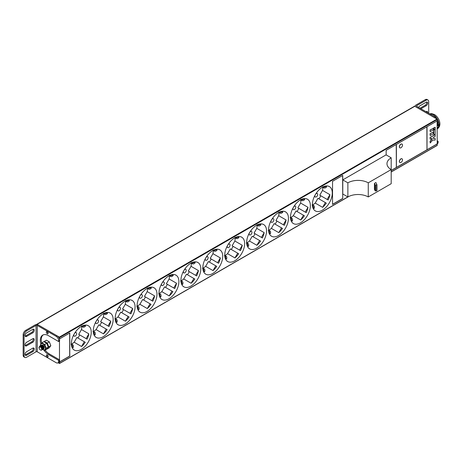 <?xml version="1.0" encoding="UTF-8"?>
<svg xmlns="http://www.w3.org/2000/svg" width="463" height="463" viewBox="0 0 463 463"><rect width="100%" height="100%" fill="white"/><g stroke="black" fill="none" stroke-linecap="round" stroke-linejoin="round"><path stroke-width="0.69" d="M58.095 362.766L59.513 363.501L59.588 362.008L69.78 356.128L69.78 333.001L59.588 338.881L59.333 337.116L436.956 119.101L437.211 120.866L427.019 126.746L427.019 149.873L437.211 143.987L437.113 120.924M436.956 119.101L414.79 106.299A0.723 0.417 -120 0 0 414.431 106.264L36.803 324.285A0.723 0.417 -120 0 0 36.658 324.54M391.194 171.883L436.956 145.463M437.211 145.313L437.211 143.987M402.509 159.822A2.165 1.25 120 0 0 402.063 158.832A2.165 1.25 120 0 0 400.397 159.411A2.165 1.25 120 0 0 399.453 161.587A2.165 1.25 120 0 0 399.899 162.577A2.165 1.25 120 0 0 401.566 161.992A2.165 1.25 120 0 0 402.509 159.822M402.509 145.11A2.165 1.25 120 0 0 402.063 144.12A2.165 1.25 120 0 0 400.397 144.699A2.165 1.25 120 0 0 399.453 146.875A2.165 1.25 120 0 0 399.899 147.865A2.165 1.25 120 0 0 401.566 147.286A2.165 1.25 120 0 0 402.509 145.11M426.973 149.902L426.973 126.775L396.392 144.433L396.392 167.56L426.973 149.902L426.869 126.839M391.194 170.558L396.34 167.589L396.34 144.462L386.148 150.342L386.148 154.902M386.101 154.874L342.782 179.887L347.875 182.827A14.417 8.322 180 0 1 368.264 182.827L391.194 169.585A14.417 8.322 180 0 1 386.975 163.705A14.417 8.322 180 0 1 391.194 157.819L386.101 154.874M391.194 157.819L391.194 183.713L368.264 196.949A14.417 8.322 180 0 0 347.875 196.949L342.782 194.009L342.782 179.887M342.73 198.54L342.73 175.413L332.538 181.299L332.538 204.426L342.73 198.54L342.632 175.471M312.409 204.484A14.052 8.114 120 0 0 315.32 210.914A14.052 8.114 120 0 0 326.149 207.152A14.052 8.114 120 0 0 332.284 193.007A14.052 8.114 120 0 0 329.372 186.572A14.052 8.114 120 0 0 318.544 190.339A14.052 8.114 120 0 0 312.409 204.484M290.498 217.135A14.052 8.114 120 0 0 293.403 223.565A14.052 8.114 120 0 0 304.237 219.803A14.052 8.114 120 0 0 310.372 205.659A14.052 8.114 120 0 0 307.461 199.223A14.052 8.114 120 0 0 296.627 202.991A14.052 8.114 120 0 0 290.498 217.135M268.581 229.787A14.052 8.114 120 0 0 271.492 236.217A14.052 8.114 120 0 0 282.32 232.455A14.052 8.114 120 0 0 288.455 218.31A14.052 8.114 120 0 0 285.544 211.875A14.052 8.114 120 0 0 274.715 215.642A14.052 8.114 120 0 0 268.581 229.787M246.669 242.438A14.052 8.114 120 0 0 249.58 248.868A14.052 8.114 120 0 0 260.409 245.106A14.052 8.114 120 0 0 266.543 230.962A14.052 8.114 120 0 0 263.632 224.526A14.052 8.114 120 0 0 252.804 228.294A14.052 8.114 120 0 0 246.669 242.438M224.752 255.09A14.052 8.114 120 0 0 227.663 261.52A14.052 8.114 120 0 0 238.497 257.758A14.052 8.114 120 0 0 244.632 243.613A14.052 8.114 120 0 0 241.721 237.183A14.052 8.114 120 0 0 230.887 240.945A14.052 8.114 120 0 0 224.752 255.09M202.84 267.741A14.052 8.114 120 0 0 205.751 274.171A14.052 8.114 120 0 0 216.58 270.409A14.052 8.114 120 0 0 222.715 256.265A14.052 8.114 120 0 0 219.803 249.835A14.052 8.114 120 0 0 208.975 253.597A14.052 8.114 120 0 0 202.84 267.741M180.929 280.393A14.052 8.114 120 0 0 183.84 286.829A14.052 8.114 120 0 0 194.668 283.061A14.052 8.114 120 0 0 200.803 268.916A14.052 8.114 120 0 0 197.892 262.486A14.052 8.114 120 0 0 187.064 266.248A14.052 8.114 120 0 0 180.929 280.393M159.012 293.044A14.052 8.114 120 0 0 161.923 299.48A14.052 8.114 120 0 0 172.757 295.712A14.052 8.114 120 0 0 178.892 281.568A14.052 8.114 120 0 0 175.981 275.138A14.052 8.114 120 0 0 165.146 278.9A14.052 8.114 120 0 0 159.012 293.044M137.1 305.696A14.052 8.114 120 0 0 140.011 312.131A14.052 8.114 120 0 0 150.84 308.364A14.052 8.114 120 0 0 156.974 294.219A14.052 8.114 120 0 0 154.063 287.789A14.052 8.114 120 0 0 143.235 291.551A14.052 8.114 120 0 0 137.1 305.696M115.189 318.347A14.052 8.114 120 0 0 118.1 324.783A14.052 8.114 120 0 0 128.928 321.015A14.052 8.114 120 0 0 135.063 306.871A14.052 8.114 120 0 0 132.152 300.441A14.052 8.114 120 0 0 121.323 304.203A14.052 8.114 120 0 0 115.189 318.347M93.271 330.999A14.052 8.114 120 0 0 96.182 337.434A14.052 8.114 120 0 0 107.011 333.667A14.052 8.114 120 0 0 113.146 319.522A14.052 8.114 120 0 0 110.24 313.092A14.052 8.114 120 0 0 99.406 316.854A14.052 8.114 120 0 0 93.271 330.999M71.36 343.65A14.052 8.114 120 0 0 74.271 350.086A14.052 8.114 120 0 0 85.099 346.318A14.052 8.114 120 0 0 91.234 332.174A14.052 8.114 120 0 0 88.323 325.744A14.052 8.114 120 0 0 77.495 329.506A14.052 8.114 120 0 0 71.36 343.65M396.392 167.438L426.869 149.844M399.847 162.542A2.165 1.25 -60 0 1 399.795 162.513A2.165 1.25 -60 0 1 399.349 161.523A2.165 1.25 -60 0 1 400.292 159.347A2.165 1.25 -60 0 1 401.959 158.768A2.165 1.25 -60 0 1 402.011 158.803M399.847 147.83A2.165 1.25 -60 0 1 399.795 147.801A2.165 1.25 -60 0 1 399.349 146.812A2.165 1.25 -60 0 1 400.292 144.635A2.165 1.25 -60 0 1 401.959 144.057A2.165 1.25 -60 0 1 402.011 144.091M396.34 167.589L396.241 144.52M391.194 170.442L396.241 167.525M347.875 196.949L347.875 182.827M368.264 196.949L368.264 182.827M374.434 183.383L375.192 185.009L376.94 184.789L375.904 182.532L374.434 183.383L374.434 189.269L375.192 190.889L376.94 190.675L376.928 184.847M332.538 204.305L342.632 198.482M322.601 207.337A14.052 8.114 120 0 0 326.322 203.124L325.356 202.562L322.601 207.337L315.21 203.072A14.052 8.114 120 0 1 312.421 204.993M318.938 198.859A14.052 8.114 120 0 0 320.737 195.733L328.128 200.004A14.052 8.114 120 0 0 329.916 194.668L327.156 199.443L328.128 200.004M322.792 187.023A14.052 8.114 120 0 1 322.804 187.532A14.052 8.114 120 0 1 322.526 190.403L329.916 194.668M314.713 210.497A14.052 8.114 120 0 0 315.002 210.601L314.475 210.295M325.356 202.562L317.965 198.297L315.21 203.072M322.526 190.403L319.765 195.178L320.737 195.733M315.031 195.201A2.02 1.163 120 0 0 314.863 196.075A2.02 1.163 120 0 0 315.28 196.995A2.02 1.163 120 0 0 316.837 196.457A2.02 1.163 120 0 0 317.716 194.425A2.02 1.163 120 0 0 317.3 193.499A2.02 1.163 120 0 0 315.621 194.182M328.412 186.155L328.944 186.462A14.052 8.114 120 0 0 328.707 186.259M319.765 195.178L327.156 199.443M300.684 219.989A14.052 8.114 120 0 0 304.411 215.775L303.444 215.214L300.684 219.989L293.293 215.723A14.052 8.114 120 0 1 290.504 217.645M297.02 211.51A14.052 8.114 120 0 0 298.826 208.385L306.211 212.656A14.052 8.114 120 0 0 307.999 207.32L305.244 212.095L306.211 212.656M300.881 199.675A14.052 8.114 120 0 1 300.892 200.184A14.052 8.114 120 0 1 300.609 203.054L307.999 207.32M292.795 223.149A14.052 8.114 120 0 0 293.091 223.253L292.564 222.946M303.444 215.214L296.054 210.949L293.293 215.723M300.609 203.054L297.854 207.829L298.826 208.385M293.12 207.852A2.02 1.163 120 0 0 292.952 208.726A2.02 1.163 120 0 0 293.368 209.646A2.02 1.163 120 0 0 294.925 209.108A2.02 1.163 120 0 0 295.805 207.077A2.02 1.163 120 0 0 295.388 206.151A2.02 1.163 120 0 0 293.704 206.834M306.5 198.806L307.027 199.113A14.052 8.114 120 0 0 306.795 198.911M297.854 207.829L305.244 212.095M278.772 232.64A14.052 8.114 120 0 0 282.499 228.427L281.527 227.865L278.772 232.64L271.382 228.375A14.052 8.114 120 0 1 268.592 230.296M275.109 224.161A14.052 8.114 120 0 0 276.909 221.036L284.299 225.307A14.052 8.114 120 0 0 286.088 219.971L283.333 224.746L284.299 225.307M278.969 212.326A14.052 8.114 120 0 1 278.975 212.841A14.052 8.114 120 0 1 278.697 215.706L286.088 219.971M270.884 235.8A14.052 8.114 120 0 0 271.179 235.904L270.647 235.598M281.527 227.865L274.137 223.6L271.382 228.375M278.697 215.706L275.942 220.481L276.909 221.036M271.202 220.504A2.02 1.163 120 0 0 271.034 221.378A2.02 1.163 120 0 0 271.457 222.298A2.02 1.163 120 0 0 273.008 221.76A2.02 1.163 120 0 0 273.888 219.728A2.02 1.163 120 0 0 273.471 218.802A2.02 1.163 120 0 0 271.793 219.485M284.589 211.458L285.115 211.765A14.052 8.114 120 0 0 284.878 211.562M275.942 220.481L283.333 224.746M256.861 245.292A14.052 8.114 120 0 0 260.582 241.078L259.616 240.517L256.861 245.292L249.47 241.026A14.052 8.114 120 0 1 246.681 242.948M253.197 236.813A14.052 8.114 120 0 0 254.997 233.688L262.388 237.959A14.052 8.114 120 0 0 264.176 232.623L261.416 237.397L262.388 237.959M257.052 224.977A14.052 8.114 120 0 1 257.063 225.493A14.052 8.114 120 0 1 256.786 228.357L264.176 232.623M248.972 248.452A14.052 8.114 120 0 0 249.262 248.556L248.735 248.249M259.616 240.517L252.225 236.252L249.47 241.026M256.786 228.357L254.025 233.132L254.997 233.688M249.291 233.155A2.02 1.163 120 0 0 249.123 234.029A2.02 1.163 120 0 0 249.54 234.949A2.02 1.163 120 0 0 251.096 234.411A2.02 1.163 120 0 0 251.976 232.38A2.02 1.163 120 0 0 251.559 231.454A2.02 1.163 120 0 0 249.881 232.137M262.671 224.109L263.204 224.416A14.052 8.114 120 0 0 262.967 224.214M254.025 233.132L261.416 237.397M234.944 257.943A14.052 8.114 120 0 0 238.671 253.73L237.704 253.168L234.944 257.943L227.553 253.678A14.052 8.114 120 0 1 224.763 255.599M231.28 249.464A14.052 8.114 120 0 0 233.08 246.345L240.471 250.61A14.052 8.114 120 0 0 242.259 245.274L239.504 250.049L240.471 250.61M235.14 237.629A14.052 8.114 120 0 1 235.152 238.144A14.052 8.114 120 0 1 234.868 241.009L242.259 245.274M227.055 261.103A14.052 8.114 120 0 0 227.35 261.207L226.824 260.901M237.704 253.168L230.314 248.903L227.553 253.678M234.868 241.009L232.113 245.784L233.08 246.345M227.379 245.807A2.02 1.163 120 0 0 227.211 246.681A2.02 1.163 120 0 0 227.628 247.601A2.02 1.163 120 0 0 229.185 247.063A2.02 1.163 120 0 0 230.065 245.031A2.02 1.163 120 0 0 229.648 244.105A2.02 1.163 120 0 0 227.964 244.788M240.76 236.761L241.287 237.068A14.052 8.114 120 0 0 241.055 236.865M232.113 245.784L239.504 250.049M213.032 270.595A14.052 8.114 120 0 0 216.759 266.381L215.787 265.82L213.032 270.595L205.641 266.329A14.052 8.114 120 0 1 202.852 268.251M209.369 262.116A14.052 8.114 120 0 0 211.169 258.996L218.559 263.262A14.052 8.114 120 0 0 220.347 257.926L217.587 262.7L218.559 263.262M213.229 250.28A14.052 8.114 120 0 1 213.235 250.796A14.052 8.114 120 0 1 212.957 253.66L220.347 257.926M205.144 273.755A14.052 8.114 120 0 0 205.439 273.859L204.906 273.552M215.787 265.82L208.396 261.554L205.641 266.329M212.957 253.66L210.202 258.435L211.169 258.996M205.462 258.458A2.02 1.163 120 0 0 205.294 259.332A2.02 1.163 120 0 0 205.717 260.252A2.02 1.163 120 0 0 207.268 259.714A2.02 1.163 120 0 0 208.147 257.683A2.02 1.163 120 0 0 207.731 256.757A2.02 1.163 120 0 0 206.052 257.44M218.849 249.412L219.375 249.719A14.052 8.114 120 0 0 219.138 249.516M210.202 258.435L217.587 262.7M191.115 283.246A14.052 8.114 120 0 0 194.842 279.033L193.875 278.471L191.115 283.246L183.73 278.981A14.052 8.114 120 0 1 180.935 280.902M187.451 274.767A14.052 8.114 120 0 0 189.257 271.648L196.648 275.913A14.052 8.114 120 0 0 198.43 270.577L195.675 275.352L196.648 275.913M191.312 262.932A14.052 8.114 120 0 1 191.323 263.447A14.052 8.114 120 0 1 191.045 266.312L198.43 270.577M183.232 286.406A14.052 8.114 120 0 0 183.522 286.51L182.995 286.203M193.875 278.471L186.485 274.206L183.73 278.981M191.045 266.312L188.285 271.087L189.257 271.648M183.551 271.11A2.02 1.163 120 0 0 183.383 271.984A2.02 1.163 120 0 0 183.799 272.904A2.02 1.163 120 0 0 185.356 272.366A2.02 1.163 120 0 0 186.236 270.334A2.02 1.163 120 0 0 185.819 269.414A2.02 1.163 120 0 0 184.135 270.091M196.931 262.064L197.458 262.371A14.052 8.114 120 0 0 197.226 262.168M188.285 271.087L195.675 275.352M169.203 295.898A14.052 8.114 120 0 0 172.93 291.684L171.958 291.123L169.203 295.898L161.813 291.632A14.052 8.114 120 0 1 159.023 293.554M165.54 287.419A14.052 8.114 120 0 0 167.34 284.299L174.73 288.565A14.052 8.114 120 0 0 176.519 283.229L173.764 288.003L174.73 288.565M169.4 275.583A14.052 8.114 120 0 1 169.412 276.098A14.052 8.114 120 0 1 169.128 278.963L176.519 283.229M161.315 299.057A14.052 8.114 120 0 0 161.61 299.162L161.083 298.855M171.958 291.123L164.573 286.857L161.813 291.632M169.128 278.963L166.373 283.738L167.34 284.299M161.639 283.761A2.02 1.163 120 0 0 161.471 284.635A2.02 1.163 120 0 0 161.888 285.555A2.02 1.163 120 0 0 163.445 285.017A2.02 1.163 120 0 0 164.324 282.986A2.02 1.163 120 0 0 163.902 282.065A2.02 1.163 120 0 0 162.224 282.743M175.02 274.715L175.546 275.022A14.052 8.114 120 0 0 175.315 274.819M166.373 283.738L173.764 288.003M147.292 308.549A14.052 8.114 120 0 0 151.019 304.336L150.047 303.774L147.292 308.549L139.901 304.284A14.052 8.114 120 0 1 137.112 306.205M143.628 300.07A14.052 8.114 120 0 0 145.428 296.951L152.819 301.216A14.052 8.114 120 0 0 154.607 295.88L151.847 300.655L152.819 301.216M147.489 288.235A14.052 8.114 120 0 1 147.494 288.75A14.052 8.114 120 0 1 147.217 291.615L154.607 295.88M139.404 311.709A14.052 8.114 120 0 0 139.693 311.813L139.166 311.506M150.047 303.774L142.656 299.509L139.901 304.284M147.217 291.615L144.462 296.389L145.428 296.951M139.722 296.413A2.02 1.163 120 0 0 139.554 297.287A2.02 1.163 120 0 0 139.971 298.213A2.02 1.163 120 0 0 141.528 297.668A2.02 1.163 120 0 0 142.407 295.637A2.02 1.163 120 0 0 141.991 294.717A2.02 1.163 120 0 0 140.312 295.394M153.108 287.367L153.635 287.673A14.052 8.114 120 0 0 153.398 287.471M144.462 296.389L151.847 300.655M125.375 321.2A14.052 8.114 120 0 0 129.102 316.987L128.135 316.426L125.375 321.2L117.99 316.935A14.052 8.114 120 0 1 115.194 318.857M121.711 312.722A14.052 8.114 120 0 0 123.517 309.602L130.907 313.868A14.052 8.114 120 0 0 132.69 308.532L129.935 313.306L130.907 313.868M125.571 300.886A14.052 8.114 120 0 1 125.583 301.401A14.052 8.114 120 0 1 125.305 304.266L132.69 308.532M117.492 324.36A14.052 8.114 120 0 0 117.781 324.465L117.255 324.158M128.135 316.426L120.745 312.16L117.99 316.935M125.305 304.266L122.545 309.041L123.517 309.602M117.81 309.064A2.02 1.163 120 0 0 117.643 309.938A2.02 1.163 120 0 0 118.059 310.864A2.02 1.163 120 0 0 119.616 310.32A2.02 1.163 120 0 0 120.496 308.289A2.02 1.163 120 0 0 120.079 307.368A2.02 1.163 120 0 0 118.395 308.045M131.191 300.018L131.718 300.325A14.052 8.114 120 0 0 131.486 300.122M122.545 309.041L129.935 313.306M103.463 333.852A14.052 8.114 120 0 0 107.19 329.639L106.218 329.077L103.463 333.852L96.072 329.587A14.052 8.114 120 0 1 93.283 331.514M99.8 325.373A14.052 8.114 120 0 0 101.6 322.254L108.99 326.519A14.052 8.114 120 0 0 110.779 321.183L108.024 325.958L108.99 326.519M103.66 313.538A14.052 8.114 120 0 1 103.671 314.053A14.052 8.114 120 0 1 103.388 316.918L110.779 321.183M95.575 337.012A14.052 8.114 120 0 0 95.87 337.116L95.343 336.809M106.218 329.077L98.833 324.812L96.072 329.587M103.388 316.918L100.633 321.692L101.6 322.254M95.899 321.716A2.02 1.163 120 0 0 95.731 322.589A2.02 1.163 120 0 0 96.148 323.515A2.02 1.163 120 0 0 97.699 322.971A2.02 1.163 120 0 0 98.584 320.94A2.02 1.163 120 0 0 98.162 320.02A2.02 1.163 120 0 0 96.483 320.697M109.28 312.67L109.806 312.976A14.052 8.114 120 0 0 109.569 312.774M100.633 321.692L108.024 325.958M81.552 346.503A14.052 8.114 120 0 0 85.273 342.29L84.307 341.729L81.552 346.503L74.161 342.238A14.052 8.114 120 0 1 71.371 344.165M77.888 338.025A14.052 8.114 120 0 0 79.688 334.905L87.079 339.171A14.052 8.114 120 0 0 88.867 333.835L86.106 338.609L87.079 339.171M81.748 326.189A14.052 8.114 120 0 1 81.754 326.704A14.052 8.114 120 0 1 81.476 329.569L88.867 333.835M73.663 349.663A14.052 8.114 120 0 0 73.953 349.768L73.426 349.461M84.307 341.729L76.916 337.463L74.161 342.238M81.476 329.569L78.722 334.344L79.688 334.905M73.982 334.367A2.02 1.163 120 0 0 73.814 335.241A2.02 1.163 120 0 0 74.23 336.167A2.02 1.163 120 0 0 75.787 335.623A2.02 1.163 120 0 0 76.667 333.591A2.02 1.163 120 0 0 76.25 332.671A2.02 1.163 120 0 0 74.572 333.348M87.362 325.321L87.895 325.628A14.052 8.114 120 0 0 87.657 325.425M78.722 334.344L86.106 338.609M427.019 149.757L437.113 143.929M435.197 127.215L433.669 127.921L433.825 129.599L435.197 128.801L435.197 127.215L433.825 128.008L433.825 129.599M433.362 128.274L430.046 130.01L430.202 131.689L433.362 129.86L433.362 128.274L430.202 130.103L430.202 131.689M435.197 129.333L433.669 130.039L433.825 134.895L435.197 134.096L435.197 129.333L433.825 130.126L433.825 134.895M433.362 131.978L430.046 133.72L430.202 135.555L433.362 133.726L433.362 131.978L430.202 133.807L430.202 135.555M435.197 134.629L430.046 137.424L430.202 139.265L431.991 138.229L431.991 139.328L430.202 141.383L430.202 142.969L432.673 140.127L435.197 140.081L435.197 138.495L433.362 138.53L433.362 137.436L435.197 136.377L435.197 134.629L430.202 137.517L430.202 139.265M431.834 138.315L431.834 139.241L430.046 141.29L430.202 142.969M435.197 138.495L433.362 138.437M59.333 337.116L37.167 324.32A0.723 0.417 -120 0 0 36.803 324.285M59.588 338.881L59.484 339.327M59.484 341.092L59.484 359.803M59.484 361.453L59.484 361.95L69.676 356.064L69.676 333.059M39.1 347.267L38.95 347.36A2.165 1.25 -120 0 0 39.893 349.536A2.165 1.25 -120 0 0 41.56 350.115A2.165 1.25 -120 0 0 41.56 347.615L41.184 347.111L39.1 347.267L39.604 346.249L40.732 346.33L41.959 349.883L42.318 348.118L41.583 346.874L40.831 346.266L39.598 346.249M41.138 346.092L42.376 349.64L42.746 347.939L42.023 346.677L41.242 346.035L40.009 346.017L41.138 346.092M42.874 349.351L43.152 347.707L42.422 346.428L41.647 345.797L40.512 345.722L41.548 345.855L42.613 349.472M43.238 349.137L43.551 347.435L42.81 346.174L42.058 345.56L40.871 345.52M40.813 345.548L41.954 345.624L43.181 349.177M41.085 345.415L42.364 345.386L43.429 349.004M43.649 348.905L43.962 347.209L43.221 345.942L42.463 345.329L41.282 345.282M41.496 345.178L42.77 345.149L43.84 348.766M44.002 348.703L44.367 346.978L43.638 345.711L42.874 345.091L41.687 345.045M41.248 347.186L41.919 348.373L41.612 350.08M41.589 346.885L42.33 348.147M42.006 346.654L42.741 347.921M42.411 346.417L43.146 347.69M41.56 347.615L41.919 348.373M42.81 346.174L43.551 347.435M43.221 345.942L43.956 347.209M58.668 341.561L58.668 340.739A3.606 2.078 -120 0 0 56.121 336.323L37.266 325.437A0.862 0.498 0 0 0 36.045 325.437L26.617 330.883A3.606 2.078 120 0 0 24.064 335.293L24.064 355.775A3.606 2.078 120 0 0 24.811 357.424L23.897 356.892A3.606 2.078 -60 0 1 23.15 355.243L23.15 334.766A3.606 2.078 -60 0 1 25.697 330.35L35.124 324.91A2.165 1.25 180 0 1 38.186 324.91L57.042 335.797A3.606 2.078 60 0 1 59.588 340.207L59.588 341.034L58.668 341.561L48.476 335.675A11.529 6.656 -120 0 0 42.712 335.108A11.529 6.656 -120 0 0 40.854 344.026M43.736 350.011A11.529 6.656 -120 0 0 48.476 354.508L58.668 360.393L59.588 359.861L59.588 360.689A3.606 2.078 60 0 1 58.842 362.338L57.921 362.865A3.606 2.078 -120 0 1 56.121 362.685L37.266 351.799A0.862 0.498 0 0 0 36.045 351.799L26.617 357.245A3.606 2.078 120 0 1 24.811 357.424M26.617 342.296A2.165 1.25 120 0 0 25.205 344.2A2.165 1.25 120 0 0 25.534 345.936A2.165 1.25 120 0 0 26.617 345.826L32.728 342.296A2.165 1.25 120 0 0 34.14 340.392A2.165 1.25 120 0 0 33.811 338.661A2.165 1.25 120 0 0 32.728 338.766L26.617 342.296M26.617 332.88A2.165 1.25 120 0 0 25.205 334.79A2.165 1.25 120 0 0 25.534 336.52A2.165 1.25 120 0 0 26.617 336.41L32.728 332.88A2.165 1.25 120 0 0 34.14 330.976A2.165 1.25 120 0 0 33.811 329.245A2.165 1.25 120 0 0 32.728 329.349L26.617 332.88M26.617 355.243L32.728 351.712A2.165 1.25 120 0 0 34.14 349.808A2.165 1.25 120 0 0 33.811 348.072A2.165 1.25 120 0 0 32.728 348.182L26.617 351.712A2.165 1.25 120 0 0 25.205 353.616A2.165 1.25 120 0 0 25.534 355.352A2.165 1.25 120 0 0 26.617 355.243L25.697 354.716L31.814 351.185A2.165 1.25 120 0 0 33.249 347.985M25.176 345.491A2.165 1.25 120 0 0 25.697 345.3L31.814 341.769A2.165 1.25 120 0 0 33.249 338.569M25.176 336.08A2.165 1.25 120 0 0 25.697 335.883L31.814 332.353A2.165 1.25 120 0 0 33.249 329.158M25.176 354.907A2.165 1.25 120 0 0 25.697 354.716M58.668 360.393L58.668 361.215A3.606 2.078 -120 0 1 57.921 362.865M47.203 354.947A1.262 0.729 -120 0 0 46.572 354.884A1.262 0.729 -120 0 0 46.381 355.897A1.262 0.729 -120 0 0 47.203 357.008A1.262 0.729 -120 0 0 47.834 357.071A1.262 0.729 -120 0 0 48.03 356.059A1.262 0.729 -120 0 0 47.203 354.947M47.203 331.705A1.262 0.729 -120 0 0 46.572 331.641A1.262 0.729 -120 0 0 46.381 332.654A1.262 0.729 -120 0 0 47.203 333.765A1.262 0.729 -120 0 0 47.834 333.829A1.262 0.729 -120 0 0 48.03 332.816A1.262 0.729 -120 0 0 47.203 331.705M59.588 359.861L49.396 353.975A11.529 6.656 -120 0 1 45.166 350.173M43.192 334.871A11.529 6.656 -120 0 0 41.647 343.019M47.232 354.965A1.262 0.729 -120 0 0 48.094 356.464M47.232 331.722A1.262 0.729 -120 0 0 48.094 333.221M428.703 113.273L428.703 101.681A3.606 2.078 120 0 0 427.957 100.031A3.606 2.078 120 0 0 426.157 100.211L425.237 99.678A3.606 2.078 -60 0 1 427.036 99.499L427.957 100.031M425.237 99.678L415.809 105.124A2.165 1.25 0 0 0 415.178 106.004A2.165 1.25 0 0 0 415.809 106.889L434.664 117.776L435.585 117.243L416.729 106.357A0.862 0.498 180 0 1 416.474 106.004A0.862 0.498 180 0 1 416.729 105.651L426.157 100.211M427.679 112.683A2.165 1.25 120 0 0 427.233 111.519A2.165 1.25 120 0 0 426.157 111.624L426.001 111.71M420.908 108.77L426.157 105.738A2.165 1.25 120 0 0 427.569 103.834A2.165 1.25 120 0 0 427.233 102.103A2.165 1.25 120 0 0 426.157 102.207L420.039 105.738A2.165 1.25 120 0 0 418.679 107.485M426.759 112.15A2.165 1.25 120 0 0 426.678 111.433M419.987 108.244L425.237 105.211A2.165 1.25 120 0 0 426.678 102.016M437.113 143.432A3.606 2.078 -120 0 0 437.211 142.668L437.211 141.84L438.131 141.313L438.131 142.135A3.606 2.078 60 0 1 437.385 143.785L437.124 143.935M438.131 141.313L437.113 140.723M437.113 121.306A3.606 2.078 -120 0 1 437.211 122.186L437.211 123.013L438.131 122.481L438.131 121.659A3.606 2.078 60 0 0 435.585 117.243M47.104 348.87L48.771 346.851L47.301 343.06L44.355 341.358L44.043 341.723M47.301 348.94L49.338 347.765L50.808 345.67L49.338 341.879L46.393 340.183L44.355 341.358M50.808 345.67L48.771 346.851M49.338 341.879L47.301 343.06M323.984 187.087A1.794 1.464 120 0 1 323.782 186.711L323.735 186.577M323.608 186.635A1.719 1.406 -60 0 0 323.886 187.023A1.719 1.406 -60 0 0 323.955 187.081M326.126 186.543L326.681 186.815C325.159 188.493 323.816 188.453 322.67 186.693M326.201 187.011L326.681 186.815L326.201 187.011M323.475 186.693A1.719 1.406 -60 0 0 323.938 187.081M326.328 186.606L325.373 186.531A1.794 1.464 120 0 1 323.776 187.04A1.794 1.464 120 0 1 323.301 186.774M313.069 205.994A1.794 1.464 -60 0 0 312.641 206.006L312.508 206.029M312.49 205.896A1.719 1.406 120 0 1 312.965 205.942A1.719 1.406 120 0 1 313.052 205.971M312.473 205.746A1.719 1.406 120 0 1 313.04 205.954M314.18 208.46L314.111 207.951L314.18 208.46L313.804 208.252M312.456 205.56A1.794 1.464 -60 0 1 312.924 205.832A1.794 1.464 -60 0 1 313.283 207.47L313.798 208.246M302.073 199.738A1.794 1.464 120 0 1 301.87 199.362L301.824 199.229M301.697 199.287A1.719 1.406 -60 0 0 301.974 199.675A1.719 1.406 -60 0 0 302.044 199.732M304.214 199.194L304.764 199.466C303.242 201.145 301.905 201.104 300.753 199.345M304.284 199.663L304.764 199.466L304.284 199.663M301.558 199.345A1.719 1.406 -60 0 0 302.021 199.732M304.411 199.258L303.456 199.183A1.794 1.464 120 0 1 301.859 199.692A1.794 1.464 120 0 1 301.39 199.426M291.158 218.646A1.794 1.464 -60 0 0 290.729 218.658L290.59 218.686M290.573 218.548A1.719 1.406 120 0 1 291.053 218.594A1.719 1.406 120 0 1 291.14 218.623M290.561 218.397A1.719 1.406 120 0 1 291.123 218.605M290.156 217.703C292.251 217.818 292.963 218.958 292.28 221.117L292.199 220.602L292.269 221.111L291.893 220.903L291.366 220.122A1.794 1.464 -60 0 0 291.013 218.484A1.794 1.464 -60 0 0 290.538 218.212M279.779 211.938A1.719 1.406 -60 0 0 280.063 212.326A1.719 1.406 -60 0 0 280.132 212.39A1.794 1.464 120 0 1 279.953 212.013L279.912 211.88M282.303 211.846L282.852 212.118L282.372 212.314L282.858 212.129C281.33 213.796 279.993 213.756 278.842 212.002M279.646 211.996A1.719 1.406 -60 0 0 280.109 212.384M282.847 212.112L282.476 211.892M282.858 212.129L281.545 211.834A1.794 1.464 120 0 1 279.947 212.343A1.794 1.464 120 0 1 279.473 212.077M269.24 231.297A1.794 1.464 -60 0 0 268.812 231.309L268.679 231.338M268.662 231.199A1.719 1.406 120 0 1 269.142 231.245A1.719 1.406 120 0 1 269.229 231.274M268.644 231.049A1.719 1.406 120 0 1 269.211 231.257M270.346 233.763L269.842 233.427M270.351 233.769L270.282 233.254L270.351 233.769C271.046 231.61 270.34 230.47 268.245 230.354M268.627 230.863A1.794 1.464 -60 0 1 269.096 231.135A1.794 1.464 -60 0 1 269.454 232.773L269.97 233.549M258.244 225.041A1.794 1.464 120 0 1 258.041 224.665L257.995 224.538M257.868 224.59A1.719 1.406 -60 0 0 258.146 224.977A1.719 1.406 -60 0 0 258.215 225.041M260.385 224.497L260.941 224.769L260.461 224.966L260.947 224.781C259.419 226.448 258.076 226.407 256.93 224.653M257.735 224.648A1.719 1.406 -60 0 0 258.192 225.035M260.935 224.763L260.559 224.543M260.947 224.781L259.627 224.486A1.794 1.464 120 0 1 258.03 224.995A1.794 1.464 120 0 1 257.561 224.729M247.329 243.949A1.794 1.464 -60 0 0 246.901 243.96L246.767 243.989M246.75 243.851A1.719 1.406 120 0 1 247.225 243.897A1.719 1.406 120 0 1 247.311 243.926A1.719 1.406 120 0 0 246.733 243.7M248.44 246.42L248.371 245.905L248.44 246.42M246.715 243.515A1.794 1.464 -60 0 1 247.184 243.787A1.794 1.464 -60 0 1 247.543 245.425L248.434 246.414M236.327 237.693A1.794 1.464 120 0 1 236.13 237.316L236.084 237.189M235.956 237.241A1.719 1.406 -60 0 0 236.234 237.629A1.719 1.406 -60 0 0 236.304 237.693M238.474 237.149L239.024 237.421C237.502 239.099 236.165 239.058 235.013 237.305M238.543 237.617L239.024 237.421L238.543 237.617M235.817 237.299A1.719 1.406 -60 0 0 236.28 237.687M238.671 237.212L239.018 237.415M239.035 237.432L237.716 237.137A1.794 1.464 120 0 1 236.118 237.646A1.794 1.464 120 0 1 235.65 237.38M225.417 256.6A1.794 1.464 -60 0 0 224.989 256.612L224.85 256.641M224.833 256.502A1.719 1.406 120 0 1 225.313 256.548A1.719 1.406 120 0 1 225.4 256.577M224.821 256.352A1.719 1.406 120 0 1 225.383 256.56M226.529 259.072L226.459 258.557L226.529 259.072L226.152 258.858L225.626 258.076A1.794 1.464 -60 0 0 225.273 256.438A1.794 1.464 -60 0 0 224.798 256.166M214.415 250.344A1.794 1.464 120 0 1 214.213 249.968L214.172 249.841M214.039 249.893A1.719 1.406 -60 0 0 214.323 250.28A1.719 1.406 -60 0 0 214.392 250.344M216.562 249.8L217.112 250.072C215.59 251.75 214.253 251.71 213.102 249.956M216.632 250.269L217.112 250.072L216.632 250.269M213.906 249.951A1.719 1.406 -60 0 0 214.369 250.338M216.759 249.864L215.804 249.788A1.794 1.464 120 0 1 214.207 250.304A1.794 1.464 120 0 1 213.732 250.032M203.5 269.252A1.794 1.464 -60 0 0 203.072 269.263L202.939 269.292M202.921 269.153A1.719 1.406 120 0 1 203.396 269.2A1.719 1.406 120 0 1 203.483 269.229M202.904 269.003A1.719 1.406 120 0 1 203.471 269.211M202.505 268.308C204.6 268.424 205.306 269.564 204.629 271.723L204.542 271.208L204.611 271.723L204.241 271.509M202.887 268.818A1.794 1.464 -60 0 1 203.355 269.09A1.794 1.464 -60 0 1 203.714 270.728L204.229 271.503M192.504 262.996A1.794 1.464 120 0 1 192.301 262.619L192.255 262.492M192.128 262.544A1.719 1.406 -60 0 0 192.405 262.932A1.719 1.406 -60 0 0 192.475 262.996A1.719 1.406 -60 0 1 191.989 262.602M194.645 262.452L195.195 262.724L194.72 262.92L195.207 262.735C193.679 264.402 192.336 264.361 191.19 262.608M195.207 262.735L193.887 262.44A1.794 1.464 120 0 1 192.29 262.955A1.794 1.464 120 0 1 191.821 262.683M181.589 281.903A1.794 1.464 -60 0 0 181.16 281.915L181.027 281.944M181.01 281.805A1.719 1.406 120 0 1 181.484 281.851A1.719 1.406 120 0 1 181.571 281.88M180.992 281.654A1.719 1.406 120 0 1 181.56 281.863M182.694 284.369L182.185 284.033M182.7 284.375L182.63 283.86L182.7 284.375C183.394 282.216 182.688 281.076 180.593 280.96M180.975 281.469A1.794 1.464 -60 0 1 181.444 281.741A1.794 1.464 -60 0 1 181.803 283.379L182.318 284.155M170.587 275.647A1.794 1.464 120 0 1 170.39 275.271L170.343 275.144M170.216 275.196A1.719 1.406 -60 0 0 170.494 275.583A1.719 1.406 -60 0 0 170.563 275.647M172.734 275.103L173.284 275.375L172.803 275.572L173.295 275.387C171.761 277.053 170.425 277.013 169.273 275.259M170.077 275.254A1.719 1.406 -60 0 0 170.54 275.641M172.93 275.167L173.278 275.375M173.295 275.387L171.976 275.091A1.794 1.464 120 0 1 170.378 275.607A1.794 1.464 120 0 1 169.909 275.335M159.671 294.555A1.794 1.464 -60 0 0 159.249 294.566L159.11 294.595M159.093 294.456A1.719 1.406 120 0 1 159.573 294.503A1.719 1.406 120 0 1 159.66 294.532A1.719 1.406 120 0 0 159.075 294.306M160.788 297.026L160.719 296.511L160.788 297.026L160.412 296.812L159.885 296.031A1.794 1.464 -60 0 0 159.532 294.393A1.794 1.464 -60 0 0 159.058 294.121M148.675 288.299A1.794 1.464 120 0 1 148.473 287.922L148.426 287.795M148.299 287.847A1.719 1.406 -60 0 0 148.582 288.235A1.719 1.406 -60 0 0 148.652 288.299M150.822 287.755L151.372 288.027L150.892 288.223L151.378 288.038C149.85 289.705 148.507 289.664 147.361 287.911M148.166 287.905A1.719 1.406 -60 0 0 148.629 288.293M151.019 287.818L151.366 288.027M151.378 288.038L150.064 287.749A1.794 1.464 120 0 1 148.467 288.258A1.794 1.464 120 0 1 147.992 287.986M137.76 307.206A1.794 1.464 -60 0 0 137.332 307.218L137.198 307.247M137.181 307.108A1.719 1.406 120 0 1 137.656 307.154A1.719 1.406 120 0 1 137.743 307.183A1.719 1.406 120 0 0 137.164 306.957M138.871 309.678L138.802 309.162L138.871 309.678C139.566 307.519 138.859 306.379 136.764 306.263M137.146 306.772A1.794 1.464 -60 0 1 137.615 307.044A1.794 1.464 -60 0 1 137.974 308.682L138.865 309.672M126.764 300.95A1.794 1.464 120 0 1 126.561 300.574L126.515 300.446M126.387 300.499A1.719 1.406 -60 0 0 126.665 300.886A1.719 1.406 -60 0 0 126.735 300.95M128.905 300.406L129.455 300.678C127.938 302.362 126.596 302.316 125.45 300.562M128.98 300.875L129.455 300.678L128.98 300.875M126.249 300.556A1.719 1.406 -60 0 0 126.712 300.944M129.108 300.47L128.147 300.4A1.794 1.464 120 0 1 126.549 300.909A1.794 1.464 120 0 1 126.081 300.637M115.27 319.759A1.719 1.406 120 0 1 115.744 319.806A1.719 1.406 120 0 1 115.831 319.835A1.794 1.464 -60 0 0 115.42 319.869L115.287 319.898M115.252 319.609A1.719 1.406 120 0 1 115.819 319.817M114.853 318.914C116.948 319.03 117.654 320.17 116.971 322.329L116.89 321.814L116.96 322.329L116.583 322.115L116.063 321.334A1.794 1.464 -60 0 0 115.704 319.696A1.794 1.464 -60 0 0 115.235 319.424M104.846 313.601A1.794 1.464 120 0 1 104.65 313.225L104.603 313.098M104.476 313.15A1.719 1.406 -60 0 0 104.754 313.538A1.719 1.406 -60 0 0 104.823 313.601A1.719 1.406 -60 0 1 104.337 313.208M106.994 313.057L107.543 313.329L107.063 313.526L107.555 313.341C106.021 315.014 104.684 314.967 103.533 313.214M107.555 313.341L106.235 313.052A1.794 1.464 120 0 1 104.638 313.561A1.794 1.464 120 0 1 104.163 313.289M93.931 332.509A1.794 1.464 -60 0 0 93.509 332.521L93.37 332.55M93.352 332.411A1.719 1.406 120 0 1 93.833 332.457A1.719 1.406 120 0 1 93.92 332.486M93.335 332.26A1.719 1.406 120 0 1 93.902 332.469M95.042 334.98L94.979 334.465L95.042 334.98L94.452 334.633L95.06 334.98L94.533 334.639M93.318 332.075A1.794 1.464 -60 0 1 93.792 332.347A1.794 1.464 -60 0 1 94.145 333.985L94.66 334.766M82.935 326.253A1.794 1.464 120 0 1 82.732 325.877L82.686 325.749M82.559 325.802A1.719 1.406 -60 0 0 82.842 326.189A1.719 1.406 -60 0 0 82.912 326.253M85.082 325.709L85.632 325.981C84.11 327.665 82.767 327.619 81.621 325.865M85.151 326.178L85.632 325.981L85.151 326.178M82.426 325.859A1.719 1.406 -60 0 0 82.889 326.247M85.279 325.773L84.324 325.703A1.794 1.464 120 0 1 82.727 326.212A1.794 1.464 120 0 1 82.252 325.94M72.02 345.161A1.794 1.464 -60 0 0 71.591 345.172L71.458 345.201M71.441 345.062A1.719 1.406 120 0 1 71.915 345.109A1.719 1.406 120 0 1 72.002 345.138M71.424 344.912A1.719 1.406 120 0 1 71.991 345.12M73.131 347.632L73.061 347.117L73.131 347.632L72.535 347.291L72.234 346.637A1.794 1.464 -60 0 0 71.875 344.999A1.794 1.464 -60 0 0 71.406 344.727M42.885 349.345L42.781 349.409A3.438 1.985 -120 0 0 45.455 348.176A3.438 1.985 -120 0 0 43.024 343.963A3.438 1.985 -120 0 0 40.594 345.363A3.438 1.985 -120 0 0 40.605 345.676M41.664 345.057L43.539 345.606M42.706 349.443L44.749 350.416L46.225 348.321L44.749 344.53L41.809 342.828L40.339 344.923L40.501 345.728M44.749 350.416L46.792 349.235L48.262 347.146L46.792 343.355L43.846 341.653L41.809 342.828M48.262 347.146L46.225 348.321M46.792 343.355L44.749 344.53M438.085 123.91L438.334 124.408L437.113 125.114M437.113 125.473L438.334 124.408M438.415 124.721L438.519 125.259L437.113 126.069M437.113 127.794L438.513 126.775L438.519 125.259M437.113 128.94L438.247 127.238A8.878 5.128 -120 0 0 438.27 127.128M438.293 124.379A8.878 5.128 -120 0 0 438.247 124.096L437.807 122.666M434.08 116.375A8.878 5.128 -120 0 0 433.999 116.3L430.231 114.129A8.878 5.128 -120 0 0 430.156 114.112M437.766 123.089L438.044 123.569L437.836 123.042L437.113 123.465M438.247 124.096L437.113 124.472M438.044 123.569L437.113 124.107M437.726 122.747L437.113 123.1M433.16 115.848L433.571 116.08M432.523 115.478L432.934 115.715M431.886 115.113L432.297 115.345M431.25 114.743L431.661 114.98M430.613 114.378L431.024 114.61M438.247 127.238L437.113 127.967M437.113 128.604L437.408 128.436L437.113 128.778M437.113 128.338L437.726 127.979L437.113 128.506M437.113 128.066L438.044 127.528L437.113 128.239M438.513 126.775L437.113 127.58M59.588 337.562L437.211 119.541M59.588 363.333L347.829 196.92M375.192 190.889L375.192 185.009M376.674 190.878L376.674 184.992M375.632 191.04L375.632 185.154M414.79 106.299L37.167 324.32M25.697 330.35L26.617 330.883M56.121 336.323L57.042 335.797M23.15 334.766L24.064 335.293M24.064 355.775L23.15 355.243M36.045 325.437L36.045 351.799M26.617 345.826L25.697 345.3M32.728 342.296L31.814 341.769M26.617 336.41L25.697 335.883M32.728 332.88L31.814 332.353M32.728 351.712L31.814 351.185M37.266 325.437L37.266 351.799M58.668 340.739L59.588 340.207M59.588 360.689L58.668 361.215M48.476 354.508L49.396 353.975M416.729 106.357L416.729 105.651M426.157 105.738L425.237 105.211M438.131 142.135L437.211 142.668M437.211 122.186L438.131 121.659M429.699 113.846L431.597 113.603L434.398 114.5C438.97 117.266 442.489 125.265 437.373 128.876A8.467 4.89 -120 0 0 438.669 122.087A8.467 4.89 -120 0 0 433.136 114.627A8.467 4.89 60 0 0 429.757 113.881M376.94 190.675L376.94 184.789M59.513 363.501L348.986 196.376M391.194 172.004L437.141 145.48M415.178 106.525L415.178 106.004M312.074 205.051C314.169 205.167 314.875 206.307 314.192 208.466M246.333 243.006C248.428 243.121 249.135 244.261 248.452 246.42M224.416 255.657C226.511 255.773 227.223 256.913 226.54 259.072M194.83 262.504L195.195 262.724M158.676 293.611C160.771 293.727 161.483 294.867 160.8 297.026M107.173 313.11L107.538 313.329M92.936 331.566C95.031 331.682 95.737 332.822 95.06 334.98M71.024 344.217C73.119 344.333 73.825 345.473 73.142 347.632"/></g></svg>
